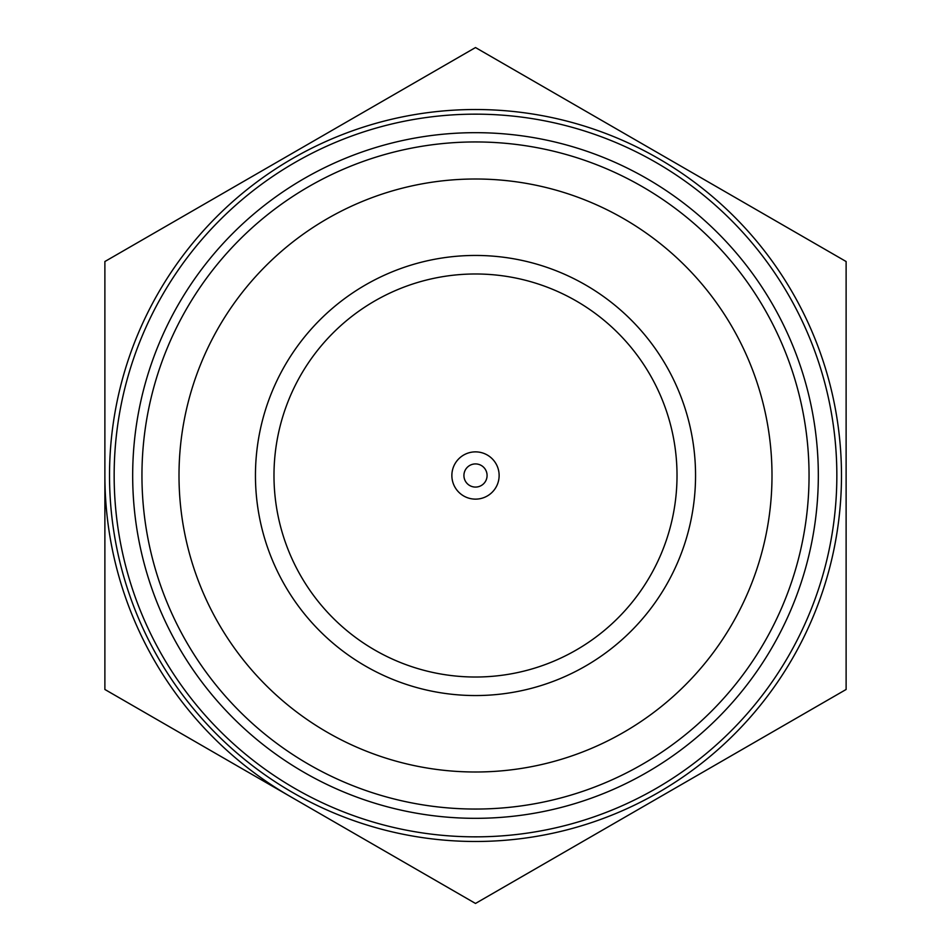 <?xml version="1.0" encoding="UTF-8"?>
<svg xmlns="http://www.w3.org/2000/svg" width="951" height="951" viewBox="0 0 951 951"><rect width="100%" height="100%" fill="white"/><g stroke="black" fill="none" stroke-linecap="round" stroke-linejoin="round"><path stroke-width="1.43" d="M475.5 109.52A365.98 365.98 0 0 1 841.48 475.5A365.98 365.98 0 0 1 475.5 841.48A365.98 365.98 0 0 1 109.52 475.5A365.98 365.98 0 0 1 475.5 109.52M846.117 475.5L846.117 261.525L475.5 47.55L104.883 261.525L104.883 689.475L475.5 903.45L846.117 689.475L846.117 475.5M475.5 114.156A361.344 361.344 0 0 1 836.844 475.5A361.344 361.344 0 0 1 475.5 836.844A361.344 361.344 0 0 1 114.156 475.5A361.344 361.344 0 0 1 475.5 114.156M475.5 132.676A342.824 342.824 0 0 1 818.324 475.5A342.824 342.824 0 0 1 475.5 818.324A342.824 342.824 0 0 1 132.676 475.5A342.824 342.824 0 0 1 475.5 132.676M179.002 475.5A296.498 296.498 0 0 0 475.5 771.998A296.498 296.498 0 0 0 771.998 475.5A296.498 296.498 0 0 0 475.5 179.002A296.498 296.498 0 0 0 179.002 475.5M475.5 255.45A220.05 220.05 0 0 1 695.55 475.5A220.05 220.05 0 0 1 475.5 695.55A220.05 220.05 0 0 1 255.45 475.5A220.05 220.05 0 0 1 475.5 255.45M475.5 273.983A201.517 201.517 0 0 1 677.017 475.5A201.517 201.517 0 0 1 475.5 677.017A201.517 201.517 0 0 1 273.983 475.5A201.517 201.517 0 0 1 475.5 273.983M475.5 451.868A23.632 23.632 0 0 1 499.132 475.5A23.632 23.632 0 0 1 475.5 499.132A23.632 23.632 0 0 1 451.868 475.5A23.632 23.632 0 0 1 475.5 451.868M475.5 463.922A11.578 11.578 0 0 1 487.078 475.5A11.578 11.578 0 0 1 475.5 487.078A11.578 11.578 0 0 1 463.922 475.5A11.578 11.578 0 0 1 475.5 463.922M290.198 796.462A370.617 370.617 0 0 1 104.883 475.5M475.5 809.051A333.551 333.551 0 0 1 141.949 475.5A333.551 333.551 0 0 1 475.5 141.949A333.551 333.551 0 0 1 809.051 475.5A333.551 333.551 0 0 1 475.5 809.051A333.551 333.551 0 0 0 809.051 475.5"/></g></svg>
